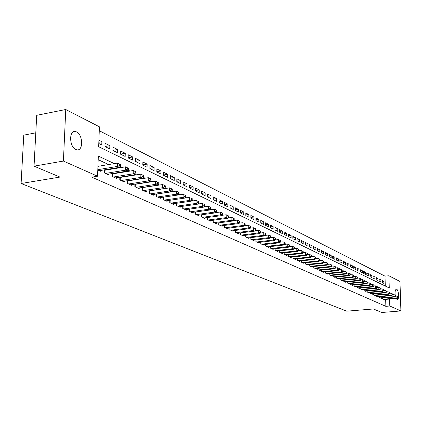 <?xml version="1.0" encoding="UTF-8"?>
<svg xmlns="http://www.w3.org/2000/svg" width="422" height="422" viewBox="0 0 422 422"><rect width="100%" height="100%" fill="white"/><g stroke="black" fill="none" stroke-linecap="round" stroke-linejoin="round"><path stroke-width="0.63" d="M395.161 295.163C394.834 291.56 395.25 289.576 396.411 289.212L396.664 289.286C398.795 290.072 399.344 300.042 397.229 299.636L396.084 298.496M75.796 149.483C69.356 146.962 68.791 130.377 75.163 131.5L76.551 131.907C82.928 134.592 83.45 150.881 77.105 149.852L75.796 149.483M35.791 132.84L23.769 135.14L21.1 183.501L346.773 311.178L373.407 308.967L381.783 312.491L400.9 310.94L389.796 306.008L389.596 299.061M21.1 183.501L59.971 177.066L34.045 166.157L36.709 115.327L65.763 109.509L99.418 126.822L98.669 146.714L389.269 287.978L388.91 275.772L399.961 281.458L400.9 310.94M385.286 286.042L385.006 276.152L99.27 130.73M385.006 276.152L388.91 275.772M382.575 298.064L382.601 298.987L384.373 299.794L384.368 299.514M379.589 296.698L379.615 297.637L381.409 298.449L381.404 298.169M376.561 295.31L376.588 296.265L378.407 297.088L378.402 296.803M373.491 293.907L373.512 294.873L375.364 295.711L375.353 295.421M370.374 292.478L370.4 293.459L372.273 294.308L372.267 294.013M367.214 291.032L367.24 292.029L369.139 292.889L369.134 292.594M364.012 289.566L364.033 290.579L365.964 291.454L365.953 291.148M360.757 288.073L360.784 289.107L362.741 289.993L362.73 289.682M357.46 286.564L357.481 287.609L359.47 288.511L359.46 288.194M354.111 285.029L354.137 286.095L356.152 287.007L356.142 286.686M350.714 283.473L350.74 284.555L352.781 285.483L352.776 285.156M347.269 281.896L347.29 282.993L349.363 283.932L349.358 283.605M343.772 280.287L343.793 281.405L345.898 282.36L345.892 282.028M340.216 278.662L340.237 279.797L342.374 280.767L342.369 280.424M336.614 277.006L336.629 278.167L338.803 279.148L338.797 278.8M332.947 275.329L332.969 276.505L335.173 277.502L335.168 277.148M329.229 273.625L329.25 274.822L331.486 275.835L331.481 275.476M325.457 271.889L325.473 273.108L327.746 274.142L327.741 273.772M321.617 270.133L321.638 271.372L323.943 272.417L323.938 272.048M317.724 268.345L317.74 269.605L320.087 270.671L320.082 270.291M313.762 266.53L313.778 267.812L316.162 268.893L316.157 268.508M309.743 264.684L309.753 265.992L312.174 267.089L312.174 266.693M305.655 262.806L305.665 264.135L308.129 265.253L308.123 264.852M301.519 262.257L301.503 260.896L301.508 262.257L304.014 263.386L304.009 262.98M297.273 258.96L297.283 260.342L299.826 261.492L299.826 261.081M292.979 256.987L292.989 258.396L295.574 259.567L295.574 259.145M288.611 254.983L288.622 256.418L291.254 257.61L291.249 257.177M284.175 252.942L284.18 254.403L286.854 255.616L286.854 255.178M279.659 250.868L279.665 252.356L282.381 253.59L282.381 253.142M275.065 248.753L275.07 250.278L277.834 251.528L277.834 251.074M270.391 246.606L270.397 248.157L273.208 249.434L273.208 248.969M265.633 244.422L265.638 246.005L268.503 247.303L268.503 246.828M260.796 242.196L260.796 243.81L263.713 245.129L263.713 244.649M255.869 239.933L255.869 241.579L258.834 242.924L258.834 242.428M250.858 237.623L250.853 239.306L253.875 240.677L253.875 240.171M245.752 235.276L245.746 236.995L248.822 238.388L248.822 237.871M240.551 232.881L240.545 234.637L243.679 236.056L243.679 235.529M235.254 230.444L235.249 232.237L238.435 233.682L238.441 233.144M229.863 227.964L229.853 229.795L233.102 231.267L233.102 230.718M224.367 225.432L224.351 227.3L227.664 228.803L227.669 228.244M218.77 222.853L218.749 224.762L222.125 226.292L222.13 225.723M213.063 220.221L213.041 222.178L216.481 223.734L216.486 223.154M207.244 217.541L207.218 219.54L210.726 221.128L210.731 220.532M201.31 214.809L201.283 216.85L204.86 218.469L204.865 217.857M195.259 212.018L195.228 214.107L198.878 215.763L198.883 215.136M189.093 209.17L189.056 211.311L192.775 212.999L192.785 212.356M182.795 206.268L182.758 208.457L186.55 210.177L186.561 209.523M176.375 203.304L176.333 205.546L180.205 207.302L180.215 206.632M169.818 200.276L169.771 202.576L173.722 204.364L173.737 203.678M163.129 197.185L163.077 199.543L167.112 201.373L167.123 200.666M156.298 194.03L156.24 196.446L160.36 198.314L160.376 197.591M149.319 190.807L149.256 193.281L153.466 195.191L153.481 194.452M142.193 187.51L142.124 190.053L146.423 191.999L146.439 191.24M134.913 184.145L134.834 186.751L139.228 188.739L139.249 187.964M127.47 180.7L127.391 183.375L131.875 185.411L131.901 184.614M119.864 177.182L119.774 179.93L124.363 182.009L124.39 181.191M112.088 173.579L111.994 176.401L116.683 178.527L116.709 177.688M104.139 169.897L104.034 172.798L108.829 174.972L108.86 174.107M98.838 142.251L101.887 141.702L98.912 140.231M104.978 146.513L109.857 145.648L105.099 143.29L104.978 146.55L109.741 148.887L109.857 145.648M112.885 150.337L117.643 149.509L112.99 147.204L112.88 150.427L117.538 152.711L117.643 149.509M120.613 154.083L125.265 153.281L120.713 151.029L120.608 154.22L125.165 156.457L125.265 153.281M128.172 157.744L132.719 156.973L128.262 154.768L128.167 157.928L132.624 160.117L132.719 156.973M135.567 161.331L140.009 160.587L135.652 158.429L135.562 161.557L139.925 163.699L140.009 160.587M142.81 164.838L147.151 164.121L142.884 162.011L142.8 165.107L147.067 167.202L147.151 164.121M149.894 168.278L154.141 167.587L149.963 165.519L149.884 168.584L154.067 170.636L154.141 167.587M156.831 171.643L160.982 170.979L156.894 168.953L156.82 171.986L160.914 173.996L160.982 170.979M163.625 174.94L167.687 174.297L163.683 172.313L163.615 175.32L167.624 177.287L167.687 174.297M170.277 178.168L174.254 177.551L170.33 175.605L170.266 178.585L174.196 180.51L174.254 177.551M176.797 181.339L180.69 180.737L176.844 178.833L176.786 181.787L180.632 183.67L180.69 180.737M183.18 184.44L186.993 183.86L183.227 181.993L183.174 184.92L186.946 186.772L186.993 183.86M189.441 187.484L193.176 186.925L189.483 185.094L189.436 187.99L193.134 189.805L193.176 186.925M195.581 190.47L199.237 189.926L195.613 188.133L195.571 191.002L199.195 192.78L199.237 189.926M201.595 193.392L205.182 192.87L201.626 191.108L201.589 193.956L205.145 195.697L205.182 192.87M207.497 196.267L211.011 195.755L207.524 194.03L207.492 196.852L210.979 198.562L211.011 195.755M213.284 199.078L216.729 198.588L213.31 196.895L213.279 199.69L216.702 201.368L216.729 198.588M218.965 201.843L222.336 201.368L218.986 199.706L218.96 202.476L222.315 204.127L222.336 201.368M224.536 204.559L227.843 204.095L224.551 202.465L224.53 205.213L227.822 206.827L227.843 204.095M230.006 207.223L233.25 206.775L230.016 205.176L230.001 207.898L233.234 209.481L233.25 206.775M235.37 209.834L238.557 209.402L235.381 207.83L235.365 210.531L238.541 212.087L238.557 209.402M240.64 212.403L243.763 211.981L240.651 210.441L240.64 213.115L243.752 214.645L243.763 211.981M245.815 214.925L248.88 214.518L245.82 213.005L245.815 215.653L248.874 217.156L248.88 214.518M250.895 217.404L253.902 217.008L250.9 215.521L250.895 218.148L253.902 219.625L253.902 217.008M255.885 219.836L258.839 219.451L255.89 217.989L255.885 220.6L258.839 222.046L258.839 219.451M260.791 222.225L263.687 221.856L260.791 220.416L260.791 223.006L263.692 224.43L263.687 221.856M265.607 224.578L268.455 224.214L265.607 222.805L265.607 225.369L268.461 226.767L268.455 224.214M270.344 226.888L273.139 226.535L270.338 225.148L270.344 227.69L273.145 229.067L273.139 226.535M274.996 229.157L277.739 228.814L274.991 227.453L274.996 229.974L277.75 231.325L277.739 228.814M279.57 231.388L282.265 231.056L279.559 229.716L279.57 232.221L282.281 233.551L282.265 231.056M284.064 233.582L286.717 233.26L284.053 231.942L284.069 234.426L286.733 235.734L286.717 233.26M288.484 235.74L291.09 235.429L288.474 234.131L288.49 236.594L291.111 237.881L291.09 235.429M292.836 237.866L295.395 237.56L292.821 236.283L292.842 238.731L295.416 239.997L295.395 237.56M297.109 239.954L299.631 239.659L297.099 238.404L297.12 240.83L299.652 242.075L299.631 239.659M301.319 242.012L303.793 241.722L301.303 240.487L301.324 242.893L303.819 244.116L303.793 241.722M305.454 244.032L307.891 243.747L305.438 242.534L305.465 244.924L307.918 246.126L307.891 243.747M309.526 246.021L311.921 245.746L309.511 244.554L309.537 246.923L311.953 248.11L311.921 245.746M313.535 247.978L315.888 247.714L313.52 246.538L313.546 248.89L315.92 250.056L315.888 247.714M317.481 249.908L319.797 249.645L317.46 248.489L317.492 250.826L319.829 251.971L319.797 249.645M321.358 251.807L323.642 251.554L321.342 250.415L321.374 252.731L323.674 253.859L323.642 251.554M325.183 253.675L327.425 253.427L325.162 252.303L325.198 254.608L327.461 255.716L327.425 253.427M328.944 255.516L331.154 255.273L328.923 254.171L328.96 256.455L331.191 257.547L331.154 255.273M332.652 257.325L334.825 257.093L332.626 256.006L332.668 258.275L334.862 259.351L334.825 257.093M336.297 259.113L338.439 258.881L336.276 257.81L336.313 260.063L338.481 261.123L338.439 258.881M339.895 260.87L341.999 260.648L339.868 259.593L339.91 261.825L342.042 262.874L341.999 260.648M343.434 262.6L345.507 262.384L343.408 261.345L343.45 263.565L345.549 264.594L345.507 262.384M346.921 264.309L348.962 264.093L346.895 263.07L346.937 265.274L349.005 266.293L348.962 264.093M350.355 265.992L352.37 265.781L350.329 264.773L350.376 266.962L352.412 267.965L352.37 265.781M353.741 267.648L355.725 267.442L353.715 266.451L353.763 268.624L355.772 269.611L355.725 267.442M357.075 269.278L359.027 269.083L357.049 268.102L357.096 270.259L359.08 271.235L359.027 269.083M360.367 270.892L362.287 270.697L360.341 269.732L360.388 271.873L362.34 272.834L362.287 270.697M363.606 272.48L365.499 272.29L363.579 271.335L363.632 273.467L365.552 274.411L365.499 272.29M366.802 274.042L368.67 273.857L366.776 272.918L366.823 275.033L368.722 275.967L368.67 273.857M369.952 275.587L371.793 275.402L369.925 274.479L369.978 276.579L371.845 277.497L371.793 275.402M373.059 277.106L374.873 276.932L373.027 276.02L373.085 278.103L374.926 279.011L374.873 276.932M376.118 278.604L377.906 278.436L376.092 277.534L376.144 279.607L377.964 280.498L377.906 278.436M379.141 280.087L380.902 279.918L379.109 279.032L379.167 281.089L380.961 281.97L380.902 279.918M98.79 143.512L101.765 144.973L101.887 141.702M382.147 282.55L383.914 283.42L383.856 281.379L382.089 280.503L382.147 282.55M114.283 163.604L98.321 156.056L97.561 176.222L91.785 177.161L385.861 306.34L385.666 299.404M154.151 185.854L153.866 185.717M146.977 182.499L146.603 182.325M139.64 179.07L139.176 178.849M132.144 175.563L131.585 175.299M124.479 171.976L123.82 171.67M116.636 168.309L115.876 167.956M108.612 164.559L98.184 159.68M97.793 169.971L100.795 171.332L100.832 170.446M105.558 170.14L104.788 169.786M113.476 173.769L112.811 173.463M121.225 177.314L120.66 177.055M128.8 180.78L128.33 180.563M136.211 184.171L135.837 184.003M143.469 187.495L143.174 187.363M34.045 166.157L63.411 161.056L65.763 109.509M385.861 306.34L389.796 306.008M97.561 176.222L63.411 161.056M302.875 252.773L305.491 252.477L307.459 253.448L307.031 253.247L307.042 254.25L307.469 254.45L307.459 253.448M275.682 239.918L275.418 239.791M270.866 237.639L270.555 237.491M265.96 235.318L265.602 235.149M260.97 232.96L260.559 232.765M255.885 230.554L255.421 230.338M250.705 228.107L250.183 227.859M245.425 225.612L244.85 225.337M240.049 223.069L239.416 222.769M234.569 220.479L233.872 220.147M228.988 217.836L228.223 217.478M223.291 215.146L222.463 214.756M217.483 212.398L216.591 211.976M211.564 209.602L210.599 209.143M205.519 206.743L204.48 206.252M199.358 203.831L198.24 203.304M193.07 200.856L191.873 200.292M186.645 197.818L185.369 197.216M180.094 194.721L178.728 194.078M173.4 191.556L171.949 190.871M166.563 188.323L165.018 187.595M159.579 185.021L157.939 184.245M152.442 181.65L150.701 180.822M145.147 178.2L143.301 177.324M137.688 174.671L135.736 173.748M130.066 171.068L127.998 170.087M122.264 167.381L120.08 166.347M382.116 281.548L383.856 281.379M97.809 169.681L117.448 166.416L119.452 167.36L99.37 170.683M97.93 166.352L117.559 163.056L120.449 164.48L119.648 164.095L119.6 165.44L120.402 165.82L120.449 164.48M119.6 165.44L117.448 166.416L117.559 163.056L119.648 164.095M119.452 167.36L120.402 165.82M105.437 173.431L125.408 170.166L127.37 171.089L107.436 174.339M104.118 170.335L125.513 166.843L128.362 168.241L127.576 167.872L127.539 169.201L128.32 169.57L128.362 168.241M127.539 169.201L125.408 170.166L125.513 166.843L127.576 167.872M127.37 171.089L128.32 169.57M113.365 177.024L133.194 173.832L135.109 174.734L115.322 177.91M112.078 173.959L133.289 170.541L136.1 171.923L135.33 171.559L135.293 172.872L136.058 173.236L136.1 171.923M135.293 172.872L133.194 173.832L133.289 170.541L135.33 171.559M135.109 174.734L136.058 173.236M121.119 180.537L140.8 177.414L142.678 178.295L123.034 181.402M119.779 179.93L119.859 177.498L140.89 174.159L143.659 175.52L142.91 175.167L142.879 176.465L143.628 176.823L143.659 175.52M142.879 176.465L140.8 177.414L140.89 174.159L142.91 175.167M142.678 178.295L143.628 176.823M128.705 183.971L148.243 180.917L150.074 181.782L130.572 184.82M127.465 180.959L148.322 177.699L151.055 179.039L150.327 178.691L150.29 179.978L151.023 180.326L151.055 179.039M150.29 179.978L148.243 180.917L148.322 177.699L150.327 178.691M150.074 181.782L151.023 180.326M136.121 187.331L155.518 184.345L157.316 185.189L137.952 188.165M134.908 184.351L155.597 181.154L158.292 182.483L157.575 182.14L157.543 183.417L158.261 183.755L158.292 182.483M157.543 183.417L155.518 184.345L155.597 181.154L157.575 182.14M157.316 185.189L158.261 183.755M143.385 190.623L162.639 187.695L164.395 188.523L145.173 191.435M142.188 187.663L162.707 184.541L165.371 185.849L164.67 185.516L164.638 186.777L165.34 187.11L165.371 185.849M164.638 186.777L162.639 187.695L162.707 184.541L164.67 185.516M164.395 188.523L165.34 187.11M150.49 193.84L169.607 190.976L171.327 191.788L152.242 194.637M149.314 190.913L169.67 187.853L172.297 189.146L171.612 188.819L171.585 190.069L172.271 190.396L172.297 189.146M171.585 190.069L169.607 190.976L169.67 187.853L171.612 188.819M171.327 191.788L172.271 190.396M157.443 196.995L176.428 194.189L178.11 194.98L159.163 197.77M156.293 194.088L176.486 191.097L179.076 192.369L178.406 192.052L178.379 193.287L179.055 193.608L179.076 192.369M178.379 193.287L176.428 194.189L176.486 191.097L178.406 192.052M178.11 194.98L179.055 193.608M164.258 200.081L183.101 197.332L184.752 198.108L165.936 200.84M163.129 197.201L183.159 194.268L185.712 195.528L185.058 195.217L185.036 196.441L185.691 196.752L185.712 195.528M185.036 196.441L183.101 197.332L183.159 194.268L185.058 195.217M172.577 203.847L191.256 201.173L189.642 200.413L189.689 197.38L184.762 198.092L185.691 196.752M170.931 203.103L189.642 200.413L191.551 199.527L192.195 199.833L192.216 198.62L191.567 198.314L191.551 199.527M191.567 198.314L192.216 198.62M191.256 201.173L192.195 199.833M177.467 206.063L196.045 203.43L197.623 204.174L179.076 206.791M191.298 201.109L196.088 200.424L198.583 201.647L197.95 201.352L197.934 202.549L198.562 202.85L198.583 201.647M197.934 202.549L196.045 203.43L196.088 200.424L197.95 201.352M197.623 204.174L198.562 202.85M183.871 208.964L202.317 206.384L203.863 207.112L185.448 209.681M197.702 204.063L202.354 203.404L204.818 204.617L204.201 204.322L204.185 205.514L204.802 205.809L204.818 204.617M204.185 205.514L202.317 206.384L202.354 203.404L204.201 204.322M203.863 207.112L204.802 205.809M190.148 211.807L208.463 209.275L209.982 209.992L191.693 212.509M203.974 206.959L208.5 206.326L210.931 207.524L210.325 207.239L210.309 208.415L210.916 208.705L210.931 207.524M210.309 208.415L208.463 209.275L208.5 206.326L210.325 207.239M209.982 209.992L210.916 208.705M196.299 214.592L214.487 212.113L215.974 212.815L197.818 215.283M210.119 209.797L214.518 209.191L216.919 210.378L216.328 210.093L216.317 211.264L216.908 211.543L216.919 210.378M216.317 211.264L214.487 212.113L214.518 209.191L216.328 210.093M215.974 212.815L216.908 211.543M202.328 217.325L220.395 214.893L221.851 215.584L203.821 218M216.148 212.582L220.421 212.002L222.795 213.168L222.209 212.894L222.199 214.049L222.784 214.323L222.795 213.168M222.199 214.049L220.395 214.893L220.421 212.002L222.209 212.894M221.851 215.584L222.784 214.323M208.246 220.004L226.181 217.62L227.611 218.295L209.708 220.669M222.051 215.31L226.208 214.756L228.55 215.911L227.98 215.637L227.97 216.787L228.545 217.056L228.55 215.911M227.97 216.787L226.181 217.62L226.208 214.756L227.98 215.637M227.611 218.295L228.545 217.056M214.049 222.631L231.863 220.295L233.266 220.954L215.478 223.28M227.843 217.989L231.878 217.457L234.199 218.596L233.635 218.327L233.63 219.466L234.189 219.73L234.199 218.596M233.63 219.466L231.863 220.295L231.878 217.457L233.635 218.327M233.266 220.954L234.189 219.73M219.735 225.211L237.433 222.916L238.805 223.565L221.144 225.849M233.519 220.616L237.444 220.105L239.738 221.228L239.184 220.97L239.179 222.093L239.733 222.357L239.738 221.228M239.179 222.093L237.433 222.916L237.444 220.105L239.184 220.97M238.805 223.565L239.733 222.357M225.322 227.743L242.893 225.49L244.243 226.129L226.704 228.365M239.089 223.196L242.903 222.7L245.171 223.813L244.628 223.56L244.628 224.673L245.166 224.931L245.171 223.813M244.628 224.673L242.893 225.49L242.903 222.7L244.628 223.56M244.243 226.129L245.166 224.931M230.802 230.222L248.257 228.017L249.581 228.64L232.158 230.839M244.554 225.723L248.263 225.248L250.499 226.35L249.972 226.102L249.972 227.205L250.499 227.458L250.499 226.35M249.972 227.205L248.257 228.017L248.263 225.248L249.972 226.102M249.581 228.64L250.499 227.458M236.183 232.659L253.517 230.491L254.814 231.103L237.512 233.26M249.919 228.207L253.522 227.748L255.732 228.84L255.215 228.592L255.215 229.689L255.732 229.937L255.732 228.84M255.215 229.689L253.517 230.491L253.522 227.748L255.215 228.592M254.814 231.103L255.732 229.937M241.463 235.054L258.681 232.923L259.957 233.524L242.766 235.645M255.178 230.644L258.681 230.206L260.87 231.282L260.358 231.04L260.358 232.132L260.87 232.369L260.87 231.282M260.358 232.132L258.681 232.923L258.681 230.206L260.358 231.04M259.957 233.524L260.87 232.369M246.643 237.401L263.75 235.312L265 235.903L247.925 237.982M260.342 233.039L263.745 232.617L265.913 233.682L265.412 233.445L265.412 234.521L265.913 234.759L265.913 233.682M265.412 234.521L263.75 235.312L263.745 232.617L265.412 233.445M265 235.903L265.913 234.759M251.739 239.707L268.724 237.655L269.959 238.235L252.994 240.276M265.412 235.386L268.719 234.985L270.861 236.04L270.37 235.803L270.375 236.874L270.866 237.106L270.861 236.04M270.375 236.874L268.724 237.655L268.719 234.985L270.37 235.803M269.959 238.235L270.866 237.106M256.74 241.975L273.614 239.96L274.822 240.524L257.974 242.534M270.391 237.697L273.604 237.306L275.724 238.351L275.239 238.124L275.244 239.184L275.73 239.411L275.724 238.351M275.244 239.184L273.614 239.96L273.604 237.306L275.239 238.124M274.822 240.524L275.73 239.411M261.651 244.196L278.414 242.217L279.601 242.777L262.864 244.749M275.281 239.965L278.404 239.59L280.498 240.624L280.023 240.398L280.029 241.447L280.503 241.674L280.498 240.624M280.029 241.447L278.414 242.217L278.404 239.59L280.023 240.398M279.601 242.777L280.503 241.674M266.477 246.385L283.13 244.438L284.296 244.987L267.669 246.923M280.081 242.191L283.115 241.832L285.193 242.856L284.723 242.634L284.729 243.673L285.198 243.895L285.193 242.856M284.729 243.673L283.13 244.438L283.115 241.832L284.723 242.634M284.296 244.987L285.198 243.895M271.219 248.532L287.767 246.622L288.912 247.16L272.39 249.064M284.797 244.38L287.746 244.037L289.798 245.05L289.344 244.829L289.35 245.862L289.808 246.079L289.798 245.05M289.35 245.862L287.767 246.622L287.746 244.037L289.344 244.829M288.912 247.16L289.808 246.079M275.877 250.642L292.319 248.764L293.443 249.297L277.032 251.164M289.429 246.532L292.298 246.2L294.329 247.202L293.881 246.991L293.886 248.015L294.34 248.226L294.329 247.202M293.886 248.015L292.319 248.764L292.298 246.2L293.881 246.991M293.443 249.297L294.34 248.226M280.461 252.72L296.793 250.874L297.9 251.396L281.595 253.232M293.986 248.648L296.772 248.331L298.781 249.323L298.338 249.112L298.349 250.13L298.792 250.336L298.781 249.323M298.349 250.13L296.793 250.874L296.772 248.331L298.338 249.112M297.9 251.396L298.792 250.336M284.966 254.761L301.192 252.947L302.279 253.458L286.079 255.263M298.459 250.731L301.166 250.42L303.16 251.401L302.722 251.195L302.732 252.203L303.165 252.409L303.16 251.401M302.732 252.203L301.192 252.947L301.166 250.42L302.722 251.195M302.279 253.458L303.165 252.409M289.392 256.766L305.517 254.983L306.588 255.484L290.489 257.262M307.042 254.25L305.517 254.983L305.491 252.477L307.031 253.247M306.588 255.484L307.469 254.45M293.749 258.739L309.769 256.982L310.819 257.478L294.825 259.224M307.184 254.782L309.737 254.503L311.689 255.463L311.267 255.263L311.283 256.254L311.7 256.455L311.689 255.463M311.283 256.254L309.769 256.982L309.737 254.503L311.267 255.263M310.819 257.478L311.7 256.455M298.027 260.68L313.947 258.95L314.986 259.44L299.087 261.16M311.436 256.761L313.921 256.492L315.851 257.441L315.434 257.246L315.45 258.232L315.862 258.428L315.851 257.441M315.45 258.232L313.947 258.95L313.921 256.492L315.434 257.246M314.986 259.44L315.862 258.428M302.242 262.584L318.061 260.891L319.079 261.366L303.286 263.059M315.619 258.707L318.03 258.443L319.939 259.388L319.533 259.192L319.549 260.174L319.955 260.363L319.939 259.388M319.549 260.174L318.061 260.891L318.03 258.443L319.533 259.192M319.079 261.366L319.955 260.363M306.388 264.462L322.107 262.795L323.11 263.265L307.411 264.926M319.728 260.622L322.07 260.369L323.964 261.302L323.563 261.113L323.579 262.083L323.98 262.273L323.964 261.302M323.579 262.083L322.107 262.795L322.07 260.369L323.563 261.113M323.11 263.265L323.98 262.273M310.465 266.308L326.085 264.668L327.071 265.132L311.473 266.767M323.774 262.505L326.048 262.262L327.926 263.186L327.53 263.001L327.546 263.961L327.941 264.146L327.926 263.186M327.546 263.961L326.085 264.668L326.048 262.262L327.53 263.001M327.071 265.132L327.941 264.146M314.474 268.128L330.004 266.509L330.969 266.968L315.471 268.577M327.757 264.357L329.962 264.125L331.819 265.042L331.434 264.858L331.449 265.813L331.834 265.992L331.819 265.042M331.449 265.813L330.004 266.509L329.962 264.125L331.434 264.858M330.969 266.968L331.834 265.992M318.425 269.916L333.855 268.323L334.81 268.777L319.401 270.36M331.671 266.182L333.813 265.955L335.654 266.862L335.274 266.683L335.29 267.632L335.669 267.812L335.654 266.862M335.29 267.632L333.855 268.323L333.813 265.955L335.274 266.683M334.81 268.777L335.669 267.812M322.313 271.678L337.647 270.112L338.586 270.555L323.273 272.116M335.522 267.975L337.605 267.759L339.425 268.661L339.051 268.482L339.072 269.421L339.446 269.6L339.425 268.661M339.072 269.421L337.647 270.112L337.605 267.759L339.051 268.482M338.586 270.555L339.446 269.6M326.137 273.414L341.377 271.868L342.305 272.306L327.087 273.841M339.314 269.742L341.335 269.537L343.139 270.428L342.775 270.249L342.791 271.182L343.16 271.357L343.139 270.428M342.791 271.182L341.377 271.868L341.335 269.537L342.775 270.249M342.305 272.306L343.16 271.357M329.904 275.118L345.054 273.598L345.961 274.026L330.837 275.54M343.049 271.483L345.006 271.283L346.8 272.164L346.436 271.995L346.451 272.918L346.815 273.092L346.8 272.164M346.451 272.918L345.054 273.598L345.006 271.283L346.436 271.995M345.961 274.026L346.815 273.092M333.612 276.8L348.672 275.302L349.569 275.724L334.53 277.212M346.72 273.192L348.625 273.002L350.397 273.878L350.038 273.709L350.06 274.627L350.418 274.796L350.397 273.878M350.06 274.627L348.672 275.302L348.625 273.002L350.038 273.709M349.569 275.724L350.418 274.796M337.268 278.451L352.233 276.98L353.114 277.396L338.17 278.863M350.339 274.88L352.185 274.696L353.942 275.566L353.589 275.397L353.61 276.31L353.963 276.479L353.942 275.566M353.61 276.31L352.233 276.98L352.185 274.696L353.589 275.397M353.114 277.396L353.963 276.479M340.865 280.081L355.741 278.631L356.611 279.042L341.757 280.488M353.9 276.542L355.693 276.368L357.434 277.222L357.086 277.059L357.107 277.966L357.45 278.13L357.434 277.222M357.107 277.966L355.741 278.631L355.693 276.368L357.086 277.059M356.611 279.042L357.45 278.13M344.405 281.685L359.196 280.261L360.05 280.662L345.286 282.086M357.408 278.177L359.143 278.008L360.868 278.863L360.53 278.699L360.552 279.596L360.889 279.76L360.868 278.863M360.552 279.596L359.196 280.261L359.143 278.008L360.53 278.699M360.05 280.662L360.889 279.76M347.897 283.267L362.598 281.859L363.442 282.26L348.762 283.658M360.863 279.791L362.545 279.628L364.255 280.472L363.922 280.313L363.943 281.205L364.276 281.363L364.255 280.472M363.943 281.205L362.598 281.859L362.545 279.628L363.922 280.313M363.442 282.26L364.276 281.363L365.895 281.221L367.594 282.06L367.261 281.901L367.282 282.787L367.615 282.946L367.594 282.06M351.336 284.824L365.948 283.442L366.781 283.832L352.191 285.214M367.282 282.787L365.948 283.442L365.895 281.221L367.261 281.901M366.781 283.832L367.615 282.946L369.197 282.793L370.88 283.621L370.553 283.468L370.574 284.349L370.901 284.502L370.88 283.621M354.723 286.359L369.255 284.998L370.073 285.383L355.561 286.744M370.574 284.349L369.255 284.998L369.197 282.793L370.553 283.468M370.073 285.383L370.901 284.502M358.062 287.873L372.505 286.527L373.312 286.907L358.89 288.247M370.901 284.486L372.452 284.344L373.259 284.723L374.119 285.161L373.797 285.008L373.818 285.884L374.14 286.037L374.119 285.161M373.818 285.884L372.505 286.527L372.452 284.344L373.797 285.008M373.312 286.907L374.14 286.037M361.353 289.365L375.712 288.036L376.508 288.411L362.171 289.735M374.14 286.01L375.659 285.868L376.45 286.243L377.31 286.68L376.994 286.533L377.331 287.551L377.31 286.68M377.015 287.398L375.712 288.036L375.659 285.868L376.994 286.533M376.508 288.411L377.331 287.551M364.597 290.832L378.877 289.529L379.658 289.893L365.399 291.196M377.331 287.509L378.819 287.371L379.6 287.741L380.454 288.179L380.143 288.031L380.164 288.891L380.48 289.038L380.454 288.179M380.164 288.891L378.877 289.529L378.819 287.371L380.143 288.031M379.658 289.893L380.48 289.038M367.794 292.282L381.989 290.995L382.759 291.359L368.585 292.641M380.475 288.986L381.931 288.854L382.701 289.218L383.556 289.65L383.245 289.508L383.577 290.51L383.556 289.65M383.271 290.362L381.989 290.995L381.931 288.854L383.245 289.508M382.759 291.359L383.577 290.51M370.949 293.712L385.059 292.441L385.819 292.799L371.729 294.065M383.577 290.442L385.001 290.31L385.761 290.674L386.61 291.106L386.309 290.964L386.33 291.813L386.636 291.955L386.61 291.106M386.33 291.813L385.059 292.441L385.001 290.31L386.309 290.964M385.819 292.799L386.636 291.955M374.056 295.115L388.087 293.865L388.836 294.218L374.826 295.469M386.631 291.876L388.024 291.75L388.778 292.108L389.622 292.541L389.327 292.399L389.348 293.243L389.648 293.385L389.622 292.541M389.348 293.243L388.087 293.865L388.024 291.75L389.327 292.399M388.836 294.218L389.648 293.385M377.12 296.508L391.073 295.268L391.811 295.616L377.88 296.851M389.648 293.295L391.009 293.174L391.748 293.522L392.597 293.955L392.302 293.812L392.618 294.793L392.597 293.955M392.323 294.651L391.073 295.268L391.009 293.174L392.302 293.812M391.811 295.616L392.618 294.793M380.138 297.874L394.016 296.655L394.744 296.998L380.887 298.212M392.618 294.688L393.953 294.572L395.525 295.347L395.235 295.21L395.256 296.044L395.551 296.181L395.525 295.347M395.256 296.044L394.016 296.655L393.953 294.572L395.235 295.21M394.744 296.998L395.551 296.181M383.118 299.224L396.917 298.022L397.635 298.365L383.856 299.557M395.546 296.065L396.854 295.954L398.41 296.719L398.125 296.587L398.152 297.415L398.437 297.547L398.41 296.719M398.152 297.415L396.917 298.022L396.854 295.954L398.125 296.587M397.635 298.365L398.437 297.547M104.076 172.814L104.165 170.335M104.55 173.031L104.645 170.293M112.015 176.412L112.099 173.954M112.484 176.623L112.574 173.911M120.244 180.141L120.328 177.456M127.829 183.575L127.913 180.922M135.256 186.941L135.33 184.314M142.52 190.232L142.589 187.626M149.631 193.455L149.699 190.876M156.594 196.605L156.652 194.057M163.409 199.696L163.467 197.169M170.087 202.718L170.14 200.228M176.628 205.683L176.676 203.262M183.037 208.584L183.079 206.226M189.32 211.433L189.357 209.133M195.476 214.223L195.507 211.981M201.516 216.955L201.542 214.777M207.434 219.635L207.46 217.515M213.242 222.267L213.263 220.194M218.934 224.847L218.955 222.827M224.525 227.379L224.541 225.411M230.011 229.863L230.022 227.943M235.392 232.306L235.402 230.428M240.677 234.695L240.688 232.865M245.868 237.048L245.873 235.26M250.963 239.358L250.969 237.612M255.969 241.627L255.969 239.918M260.886 243.853L260.886 242.186M265.718 246.042L265.712 244.412M270.465 248.189L270.46 246.601M275.128 250.304L275.123 248.748M279.712 252.382L279.707 250.863M284.222 254.424L284.212 252.936M288.653 256.428L288.643 254.978M293.01 258.406L293 256.982M297.299 260.348L297.288 258.955M75.163 131.5L73.407 131.828"/></g></svg>
